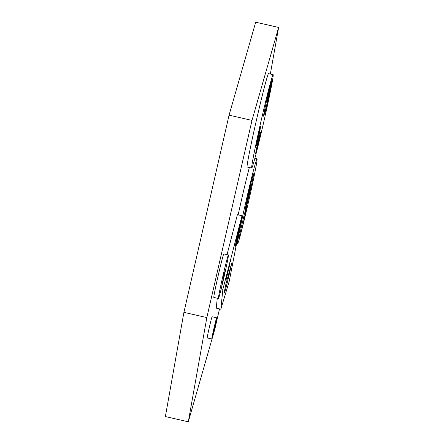 <?xml version="1.0" encoding="UTF-8"?>
<svg xmlns="http://www.w3.org/2000/svg" width="444" height="444" viewBox="0 0 444 444"><rect width="100%" height="100%" fill="white"/><g stroke="black" fill="none" stroke-linecap="round" stroke-linejoin="round"><path stroke-width="0.67" d="M270.335 74.054L278.627 27.434L255.694 22.2L229.071 115.163L183.91 312.348L165.373 416.566L188.306 421.8L214.929 328.838L219.497 308.902M229.071 115.163L251.998 120.396L206.837 317.582L188.306 421.8M278.627 27.434L251.998 120.396M183.91 312.348L206.837 317.582M225.219 270.041L221.8 285.314L224.991 272.078L225.064 270.002M228.394 254.95L223.809 253.901A22.339 0.66 102.9 0 0 218.326 274.969A22.339 0.66 102.9 0 0 213.869 297.463L218.454 298.512A22.339 0.66 102.9 0 0 224.07 276.878A22.339 0.66 102.9 0 0 228.394 254.95A22.339 0.66 102.9 0 0 222.91 276.013A22.339 0.66 102.9 0 0 218.454 298.512M223.959 272.05L223.016 276.801L223.959 272.05M273.093 74.681L268.503 73.637A47.891 1.421 102.9 0 0 256.743 118.787A47.891 1.421 102.9 0 0 247.191 167.016L251.781 168.065A47.891 1.421 102.9 0 0 263.819 121.689A47.891 1.421 102.9 0 0 273.093 74.681A47.891 1.421 102.9 0 0 261.327 119.836A47.891 1.421 102.9 0 0 251.781 168.065M268.553 93.307L266.877 101.77L270.241 87.823L270.612 85.387L268.553 93.307L266.877 101.77L270.241 87.823L270.612 85.387L268.553 93.307M258.097 136.058A10.079 0.3 102.9 0 0 256.088 146.215A10.079 0.3 102.9 0 0 258.619 136.452A10.079 0.3 102.9 0 0 260.573 126.557A10.079 0.3 102.9 0 0 258.097 136.058M257.942 142.358A11.067 0.327 102.9 0 0 255.733 153.502A11.067 0.327 102.9 0 0 258.519 142.785A11.067 0.327 102.9 0 0 260.661 131.918A11.067 0.327 102.9 0 0 257.942 142.358M266.977 104.162L265.384 112.199L268.581 98.962L268.936 96.642L266.977 104.162M267.238 97.874A18.198 0.538 102.9 0 0 263.608 116.2A18.198 0.538 102.9 0 0 268.187 98.579A18.198 0.538 102.9 0 0 271.711 80.714A18.198 0.538 102.9 0 0 267.238 97.874M217.271 298.24L216.25 308.158L220.835 309.207L229.237 281.307L241.98 215.745L222.877 289.338L220.835 309.207M241.98 215.745L237.396 214.696L227.028 254.64M238.706 229.964L236.807 237.14L235.209 246.814L238.706 229.964M231.774 262.865L225.829 284.321A20.48 0.605 102.9 0 0 224.353 293.062A20.48 0.605 102.9 0 0 227.189 283.011A20.48 0.605 102.9 0 0 231.774 262.865M231.024 259.246L230.536 261.732L231.024 259.246M227.722 271.634L226.168 279.47L229.287 266.555L229.631 264.297L227.722 271.634M221.201 288.955L222.877 289.338M216.672 317.799L212.088 316.755A10.878 0.322 102.9 0 0 209.413 327.012A10.878 0.322 102.9 0 0 207.248 337.967L211.832 339.011A10.878 0.322 102.9 0 0 214.569 328.477A10.878 0.322 102.9 0 0 216.672 317.799A10.878 0.322 102.9 0 0 214.002 328.055A10.878 0.322 102.9 0 0 211.832 339.011M214.064 328.011L212.343 336.68L215.79 322.394L216.178 319.896L215.457 322.239L214.064 328.011M249.35 167.51A43.512 1.293 102.9 0 0 241.73 198.84A43.512 1.293 102.9 0 0 238.156 214.868M246.315 199.889A43.512 1.293 102.9 0 0 237.64 243.706A43.512 1.293 102.9 0 0 248.579 201.57A43.512 1.293 102.9 0 0 256.998 158.863A43.512 1.293 102.9 0 0 246.315 199.889M247.597 200.028L246.537 205.383L247.874 200.233L248.901 195.016L247.597 200.028L246.537 205.383L247.874 200.233L248.901 195.016L247.597 200.028L246.537 205.383L247.874 200.233L248.901 195.016L247.597 200.028M249.7 189.066L248.701 194.106L249.961 189.261L250.927 184.349L248.701 194.106L249.961 189.261L250.927 184.349L249.7 189.066M242.33 222.81A16.572 0.494 102.9 0 0 239.022 239.494A16.572 0.494 102.9 0 0 243.19 223.449A16.572 0.494 102.9 0 0 246.398 207.187A16.572 0.494 102.9 0 0 242.33 222.81M248.89 191.68A18.964 0.561 102.9 0 0 245.11 210.783A18.964 0.561 102.9 0 0 249.878 192.419A18.964 0.561 102.9 0 0 253.552 173.804A18.964 0.561 102.9 0 0 248.89 191.68M247.941 197.885L246.148 206.943L249.75 192.013L250.15 189.405L247.941 197.885M236.591 243.467L237.64 243.706M254.884 158.38L256.998 158.863"/></g></svg>

